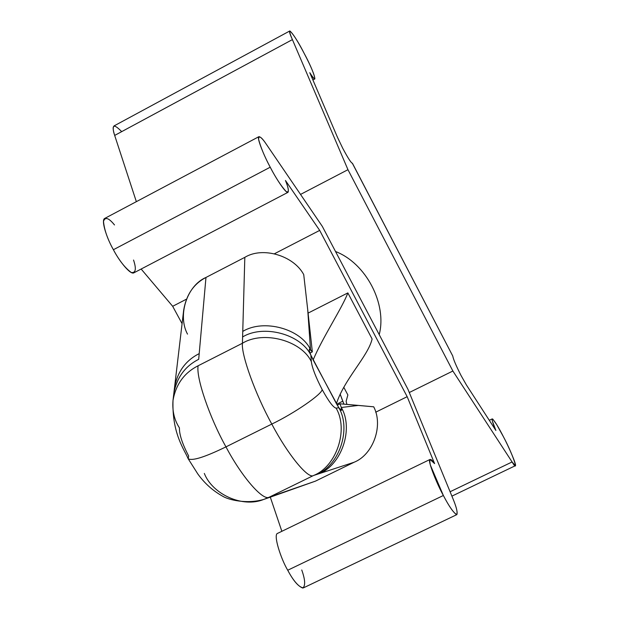 <?xml version="1.0" encoding="UTF-8"?>
<svg xmlns="http://www.w3.org/2000/svg" width="619" height="619" viewBox="0 0 619 619"><rect width="100%" height="100%" fill="white"/><g stroke="black" fill="none" stroke-linecap="round" stroke-linejoin="round"><path stroke-width="0.93" d="M270.782 496.987L315.45 481.133L269.327 497.127L315.45 481.133L354.114 462.246L313.5 475.508L269.327 497.127C263.23 501.367 241.998 477.257 225.966 446.872C241.998 477.257 263.23 501.367 269.327 497.127L313.5 475.508C308.247 479.346 287.85 454.648 271.803 424.077L225.966 446.872C204.61 457.255 191.998 461.186 188.137 458.679C191.998 461.186 204.61 457.255 225.966 446.872L271.803 424.077C255.392 394.411 241.077 354.548 242.431 343.259C241.077 354.548 255.392 394.411 271.803 424.077C294.59 413.144 322.267 394.009 322.135 389.513C315.775 377.203 312.169 367.903 311.334 361.628C301.399 340.504 263.508 330.298 242.431 343.259L198.119 365.775C184.261 372.793 175.889 384.322 173.011 400.369C175.889 384.322 184.261 372.793 198.119 365.775C195.937 377.428 209.477 417.446 225.966 446.872C209.477 417.446 195.937 377.428 198.119 365.775L242.431 343.259L244.822 257.349C262.502 246.385 293.545 255.454 303.728 274.588L307.713 309.709L310.49 349.542L312.34 351.886L307.713 309.709L312.34 351.886L309.461 349.031C308.974 349.696 309.446 351.754 310.885 355.205L336.419 403.673C344.334 379.045 368.197 356.111 372.112 338.988L347.855 292.911L372.112 338.988C368.197 356.111 344.334 379.045 336.419 403.673L338.864 407.782L341.502 410.343L341.317 407.488L358.478 405.414L339.955 403.797L341.317 407.488L339.955 403.797L373.721 406.815C383.571 425.601 373.164 454.663 354.114 462.246L315.45 481.133L305.879 484.46M342.748 148.297C347.785 157.76 350.988 162.766 352.366 163.3L452.76 356.018C453.309 359.213 456.079 365.736 461.085 375.586L466.409 384.956L495.881 430.484C493.103 424.116 491.881 420.255 492.213 418.901C494.473 420.595 498.241 426.599 503.518 436.921C508.686 446.601 517.089 465.89 515.348 465.705L512.091 461.967L452.876 371.021L347.963 169.691L292.408 39.608L114.677 135.422L136.35 201.662L114.677 135.422L292.408 39.608C290.311 34.803 289.452 31.917 289.824 30.95C292.772 33.287 297.546 40.746 304.146 53.342C311.009 66.426 314.584 74.945 314.885 78.899C313.98 78.737 312.278 76.663 309.786 72.694L337.463 137.271L342.748 148.297L337.463 137.271L309.786 72.694C319.149 88.362 314.042 71.332 304.146 53.342C294.853 34.757 284.477 22.354 292.408 39.608L347.963 169.691L300.532 194.42L347.963 169.691L452.876 371.021L409.291 392.523L452.876 371.021L512.091 461.967L450.09 491.741L512.091 461.967C520.014 475.276 512.431 453.394 503.518 436.921L496.763 424.696L492.825 419.171L492.221 418.893L492.283 420.819L495.881 430.484L466.409 384.956L461.085 375.586C456.079 365.736 453.309 359.213 452.76 356.018L352.42 163.246C351.236 163.137 348.01 158.155 342.748 148.297M258.928 136.66L104.828 218.375C100.518 219.9 107.249 239.205 113.393 249.72L270.224 167.2C264.259 156.336 256.336 137.256 258.928 136.66C260.591 136.776 263.129 139.407 266.534 144.544L322.313 226.376L407.96 389.305L452.535 497.684C456.28 506.559 457.727 512.199 456.876 514.606C453.789 513.213 449.286 506.845 443.366 495.494C436.906 483.965 427.025 459.437 430.027 459.453L434.592 463.608L407.17 396.686L319.69 230.4L274.542 253.705L319.69 230.4L285.452 180.469C288.028 186.76 288.88 190.706 288.013 192.316C286.079 193.987 275.679 177.939 270.224 167.2L113.393 249.72C118.763 260.266 130.361 275.316 133.959 272.786L288.013 192.316M430.027 459.453L277.676 533.33C272.863 534.22 280.995 559.089 287.727 570.238L443.366 495.494L287.727 570.238C293.646 581.342 298.869 587.222 303.387 587.888L456.876 514.606M186.404 299.209L172.678 306.297L182.087 323.66L172.678 306.297L186.404 299.209M375.679 412.208L407.17 396.686L375.679 412.208M308.084 313.106L347.855 292.911C342.508 307.434 322.414 337.742 313.144 359.949C322.414 337.742 342.508 307.434 347.855 292.911L308.084 313.106M343.769 387.239L347.863 394.961L346.129 401.29L346.895 404.4L346.129 401.29L347.863 394.961L343.769 387.239M270.302 497.15L281.854 531.303L270.302 497.15M141.147 269.033L172.678 306.297L141.147 269.033M322.313 226.376L266.534 144.544C261.419 136.869 258.773 135.089 258.58 139.205C260.607 147.121 264.491 156.452 270.224 167.2C275.857 178.009 281.181 186.126 286.179 191.55C289.282 192.989 289.034 189.29 285.452 180.469L319.69 230.4L407.17 396.686L434.592 463.608C430.429 457.689 429.013 458.161 430.344 465.039L443.366 495.494C448.744 505.816 453.116 512.199 456.489 514.644C457.936 513.05 456.613 507.394 452.535 497.684L407.96 389.305L322.313 226.376M301.755 569.991C305.237 579.786 305.577 585.806 302.753 588.05C298.118 586.278 293.104 580.343 287.727 570.238C280.987 559.073 272.847 534.166 277.691 533.323M133.542 260.042C136.52 269.002 135.762 273.149 131.267 272.499C124.984 267.888 119.026 260.297 113.393 249.72C107.582 239.259 104.278 229.819 103.497 221.401C105.068 216.627 108.735 217.811 114.5 224.96M379.215 334.616C387.239 303.914 365.991 263.168 335.529 251.515C365.991 263.168 387.239 303.914 379.215 334.616M289.824 30.95L114.035 125.92C112.766 127.352 112.983 130.524 114.677 135.422C111.281 124.558 113.617 123.305 121.688 131.646M187.503 334.128C177.367 315.334 186.946 285.552 205.972 277.451L244.822 257.349L205.972 277.451L198.691 359.314C184.965 366.278 176.663 377.729 173.8 393.653L173.026 400.207M337.231 405.143L339.955 403.797L337.231 405.143M310.042 353.047L312.34 351.886L310.042 353.047M188.679 456.033C182.357 443.931 179.278 434.538 179.425 427.861C174.295 420.022 172.152 410.861 173.011 400.369C171.881 433.973 184.555 449.742 188.137 458.679L188.679 456.033M313.144 359.949L310.885 355.205L311.334 361.628C312.169 367.903 315.775 377.203 322.135 389.513C328.643 401.344 333.293 407.55 336.086 408.122L338.864 407.782L313.144 359.949M275.71 494.914L270.263 497.165L275.71 494.914M268.994 497.575L267.253 498.078M272.724 495.951L267.23 498.218L272.724 495.951M188.137 458.679L197.786 473.922C204.556 483.331 212.851 490.766 222.662 496.214C228.295 499.765 246.656 504.415 263.779 499.417L269.327 497.127L263.779 499.417C242.416 508.23 212.34 494.078 204.324 473.427M173.807 393.599C176.686 377.698 184.98 366.27 198.691 359.314L199.202 353.611C185.793 360.405 177.583 371.578 174.581 387.13C177.583 371.578 185.793 360.405 199.202 353.611L205.972 277.451C193.747 283.812 186.319 294.683 183.688 310.065L174.566 387.215M373.721 406.815L358.478 405.414L341.317 407.488C353.851 428.696 341.657 464.97 319.125 473.674L354.114 462.246C373.164 454.663 383.571 425.601 373.721 406.815M319.125 473.674C341.657 464.97 353.851 428.696 341.317 407.488C342.222 411.124 341.402 411.225 338.864 407.782C351.507 429.176 339.204 465.759 316.487 474.533L319.125 473.674M316.487 474.533C339.204 465.759 351.507 429.176 338.864 407.782L336.086 408.122C348.845 429.718 336.427 466.656 313.5 475.508L316.487 474.533M322.135 389.513C322.267 394.009 294.59 413.144 271.803 424.077C287.85 454.648 308.247 479.346 313.5 475.508C336.427 466.656 348.845 429.718 336.086 408.122C333.293 407.55 328.643 401.344 322.135 389.513M242.431 343.259C263.508 330.298 301.399 340.504 311.334 361.628L310.885 355.205C301.043 334.245 263.493 324.108 242.602 336.968L242.431 343.259M242.602 336.968C263.493 324.108 301.043 334.245 310.885 355.205C308.881 350.122 308.749 348.234 310.49 349.542C300.718 328.72 263.485 318.646 242.756 331.42L242.602 336.968M303.728 274.588C293.545 255.454 262.502 246.385 244.822 257.349L242.756 331.42C263.485 318.646 300.718 328.72 310.49 349.542L307.713 309.709L303.728 274.588M343.955 404.145L342.771 401.197L336.705 404.207L342.771 401.197L340.156 394.117L343.955 404.145M492.213 418.901L489.296 420.316M515.348 465.705L451.901 496.136M314.885 78.899L312.904 79.959M270.255 497.165L267.547 498.109M267.176 498.233L264.305 499.239M173.761 394.04L174.496 387.788"/></g></svg>
